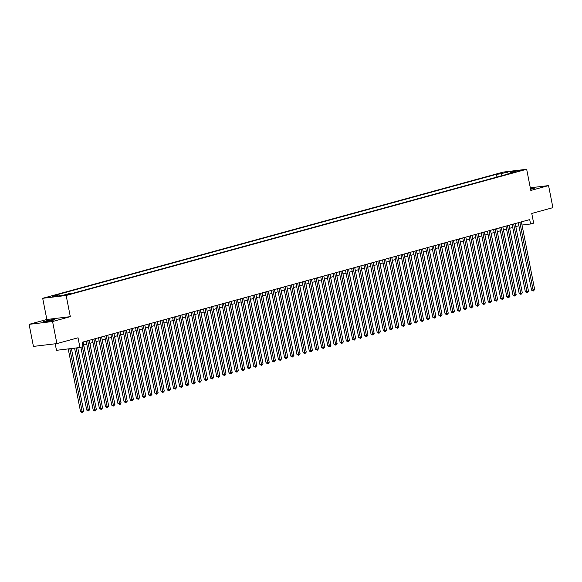 <?xml version="1.0" encoding="UTF-8"?>
<svg xmlns="http://www.w3.org/2000/svg" width="582" height="582" viewBox="0 0 582 582"><rect width="100%" height="100%" fill="white"/><g stroke="black" fill="none" stroke-linecap="round" stroke-linejoin="round"><path stroke-width="0.87" d="M52.918 320.245A5.769 0.429 -11.1 0 0 54.519 319.627A5.769 0.429 -11.1 0 0 50.954 319.925A5.769 0.429 -11.1 0 0 44.799 321.228A5.769 0.429 -11.1 0 0 43.192 321.846A5.769 0.429 -11.1 0 0 46.764 321.548A5.769 0.429 -11.1 0 0 52.918 320.245M530.588 189.266A5.769 0.429 -11.1 0 0 532.872 188.713A5.769 0.429 -11.1 0 0 534.48 188.088A5.769 0.429 -11.1 0 0 530.435 188.466M69.513 294.317L64.653 295.118L69.513 294.317M55.195 343.795L56.476 350.32L79.945 347.505L83.03 346.654L82.164 342.245L529.707 219.589L530.573 224.005L533.665 223.153L531.759 213.448L552.9 207.658L548.571 185.593L530.304 187.79M29.1 324.349L33.429 346.414L56.898 343.591L52.569 321.526L70.313 316.659L66.159 295.481L42.69 298.304L46.851 319.482L29.1 324.349L52.569 321.526M66.159 295.481L526.666 169.275L503.204 172.097L42.69 298.304M516.831 171.115L521.537 170.337L516.831 171.115L516.918 171.559M502.557 175.502L500.855 173.8L496.417 174.338L54.424 295.467L58.862 294.936L52.074 296.798L61.714 295.634L68.509 293.772L72.946 293.241L514.932 172.112L510.494 172.643L510.116 173.429M500.855 173.8L507.642 171.945L517.289 170.781L510.494 172.643M79.945 347.505L78.039 337.793L56.898 343.591M526.666 169.275L530.82 190.452L548.571 185.593M522.003 225.03L530.573 224.005M96.008 407.771L83.713 345.002L86.783 344.166M102.177 406.083L89.89 343.315L92.953 342.471M96.037 341.627L99.129 340.783M102.214 339.939L105.298 339.088M120.7 401.005L108.412 338.237L111.475 337.4M114.559 336.556L117.644 335.705M120.729 334.861L123.82 334.017M139.244 395.92L126.927 333.159L129.99 332.322M133.074 331.478L136.166 330.627M139.251 329.783L142.335 328.939M145.42 328.095L148.512 327.244M163.935 389.154L151.618 326.393L154.688 325.556M157.766 324.712L160.858 323.861M163.942 323.017L167.034 322.173M182.428 384.091L170.14 321.322L173.203 320.478M176.288 319.634L179.38 318.791M182.457 317.939L185.549 317.095M200.972 379.006L188.655 316.244L191.725 315.408M194.81 314.556L197.895 313.713M200.979 312.869L204.071 312.017M207.156 311.174L210.24 310.33M225.663 372.24L213.354 309.478L216.417 308.635M219.501 307.791L222.586 306.947M225.671 306.103L228.762 305.252M231.847 304.408L234.932 303.564M238.016 302.72L241.108 301.869M244.193 301.025L247.277 300.181M250.362 299.33L253.454 298.486M256.538 297.642L259.63 296.798M262.708 295.947L265.799 295.103M268.884 294.259L271.976 293.408M287.37 355.326L275.082 292.557L278.145 291.72M281.23 290.876L284.322 290.025M287.399 289.181L290.491 288.337M293.575 287.493L296.667 286.642M312.061 348.56L299.774 285.791L302.836 284.954M305.921 284.111L309.013 283.259M312.098 282.416L315.182 281.572M330.583 343.482L318.296 280.72L321.359 279.877M324.443 279.033L327.528 278.189M330.612 277.338L333.704 276.494M349.098 338.411L336.811 275.642L339.873 274.799M342.958 273.955L346.05 273.111M349.135 272.267L352.219 271.416M355.304 270.572L358.396 269.728M373.789 331.645L361.502 268.877L364.572 268.033M367.649 267.189L370.741 266.345M373.826 265.501L376.918 264.65M392.312 326.567L380.024 263.799L383.087 262.962M386.172 262.111L389.263 261.267M392.341 260.423L395.433 259.572M410.834 321.49L398.539 258.721L401.609 257.884M417.003 319.802L404.716 257.033L407.778 256.189M410.863 255.345L413.955 254.501M417.039 253.657L420.124 252.806M435.525 314.724L423.238 251.955L426.3 251.118M429.385 250.275L432.47 249.423M435.554 248.579L438.646 247.736M454.069 309.646L441.753 246.884L444.815 246.041M447.9 245.197L450.992 244.353M454.076 243.502L457.161 242.658M460.246 241.814L463.337 240.963M478.76 302.873L466.444 240.111L469.514 239.275M472.591 238.431L475.683 237.58M478.768 236.736L481.86 235.892M497.254 297.809L484.966 235.041L488.029 234.197M491.113 233.353L494.205 232.509M497.283 231.665L500.375 230.814M515.798 292.724L503.481 229.963L506.551 229.126M521.945 291.036L509.657 228.275L512.72 227.431M515.805 226.587L518.897 225.743M496.948 177.037L496.417 174.338M58.862 294.936L59.801 295.867M508.05 173.996L507.642 171.945M70.313 316.659L46.851 319.482M518.3 222.717L531.526 290.12L533.112 289.931L519.842 222.295M534.654 289.509L533.323 291.007L533.112 289.931L534.654 289.509L521.385 221.873M533.323 291.007L531.526 290.12M512.131 224.405L525.35 291.815L526.936 291.626L513.666 223.983M528.485 291.196L527.154 292.702L526.936 291.626L528.485 291.196L515.216 223.561M527.154 292.702L525.35 291.815M505.954 226.1L519.18 293.503L520.766 293.313L507.497 225.678M522.309 292.892L520.977 294.39L520.766 293.313L522.309 292.892L509.039 225.256M520.977 294.39L519.18 293.503M499.785 227.795L513.004 295.198L514.59 295.009L501.32 227.366M516.132 294.579L514.808 296.085L514.59 295.009L516.132 294.579L502.863 226.944M514.808 296.085L513.004 295.198M493.609 229.483L506.835 296.885L508.421 296.696L495.151 229.061M509.963 296.274L508.632 297.773L508.421 296.696L509.963 296.274L496.693 228.639M508.632 297.773L506.835 296.885M509.606 294.448L497.312 231.658M503.452 296.107L491.135 233.346M487.44 231.178L500.658 298.581L502.244 298.391L488.975 230.756M503.786 297.969L502.455 299.468L502.244 298.391L503.786 297.969L490.517 230.327M502.455 299.468L500.658 298.581M491.077 299.497L478.79 236.728M481.263 232.865L494.489 300.268L496.075 300.079L482.805 232.444M497.617 299.657L496.286 301.156L496.075 300.079L497.617 299.657L484.348 232.022M496.286 301.156L494.489 300.268M484.915 301.221L472.62 238.424M475.087 234.561L488.313 301.963L489.899 301.774L476.629 234.139M491.441 301.352L490.109 302.851L489.899 301.774L491.441 301.352L478.171 233.717M490.109 302.851L488.313 301.963M468.917 236.248L482.143 303.659L483.729 303.462L470.46 235.826M485.272 303.04L483.94 304.539L483.729 303.462L485.272 303.04L472.002 235.404M483.94 304.539L482.143 303.659M472.562 304.575L460.275 241.806M462.741 237.943L475.967 305.346L477.553 305.157L464.283 237.521M479.095 304.735L477.764 306.234L477.553 305.157L479.095 304.735L465.826 237.1M477.764 306.234L475.967 305.346M466.415 306.256L454.098 243.494M456.572 239.631L469.798 307.041L471.384 306.845L458.114 239.209M472.926 306.423L471.595 307.929L471.384 306.845L472.926 306.423L459.656 238.787M471.595 307.929L469.798 307.041M460.217 307.958L447.929 245.189M450.395 241.326L463.621 308.729L465.207 308.54L451.938 240.904M466.749 308.118L465.418 309.617L465.207 308.54L466.749 308.118L453.48 240.482M465.418 309.617L463.621 308.729M444.226 243.014L457.452 310.424L459.038 310.235L445.768 242.592M460.58 309.806L459.249 311.312L459.038 310.235L460.58 309.806L447.311 242.17M459.249 311.312L457.452 310.424M447.871 311.37L435.583 248.572M441.694 313.036L429.407 250.267M438.05 244.709L451.276 312.112L452.861 311.923L439.592 244.287M454.404 311.501L453.072 313L452.861 311.923L454.404 311.501L441.134 243.865M453.072 313L451.276 312.112M431.88 246.404L445.106 313.807L446.692 313.618L433.415 245.982M448.235 313.196L446.903 314.695L446.692 313.618L448.235 313.196L434.965 245.553M446.903 314.695L445.106 313.807M425.704 248.092L438.93 315.495L440.516 315.306L427.246 247.67M442.058 314.884L440.727 316.382L440.516 315.306L442.058 314.884L428.788 247.248M440.727 316.382L438.93 315.495M429.349 316.419L417.061 253.65M419.535 249.787L432.761 317.19L434.339 317.001L421.07 249.365M435.889 316.579L435.176 317.91L434.558 318.078L434.339 317.001L435.889 316.579L422.619 248.936M434.558 318.078L432.761 317.19M423.179 318.136L410.885 255.338M413.358 251.475L426.584 318.878L428.17 318.689L414.901 251.053M429.712 318.267L428.381 319.765L428.17 318.689L429.712 318.267L416.443 250.631M428.381 319.765L426.584 318.878M407.189 253.17L420.408 320.573L421.994 320.384L408.724 252.748M423.543 319.962L422.212 321.46L421.994 320.384L423.543 319.962L410.274 252.326M422.212 321.46L420.408 320.573M401.013 254.858L414.238 322.268L415.824 322.072L402.555 254.436M417.367 321.65L416.035 323.156L415.824 322.072L417.367 321.65L404.097 254.014M416.035 323.156L414.238 322.268M404.665 323.214L392.37 260.416M394.843 256.553L408.062 323.956L409.648 323.767L396.378 256.131M411.19 323.345L409.866 324.843L409.648 323.767L411.19 323.345L397.921 255.709M409.866 324.843L408.062 323.956M398.481 324.872L386.193 262.111M388.667 258.241L401.893 325.651L403.479 325.454L390.209 257.819M405.021 325.032L403.69 326.538L403.479 325.454L405.021 325.032L391.751 257.397M403.69 326.538L401.893 325.651M382.498 259.936L395.716 327.339L397.302 327.149L384.033 259.514M398.845 326.728L397.513 328.226L397.302 327.149L398.845 326.728L385.575 259.092M397.513 328.226L395.716 327.339M386.135 328.255L373.848 265.494M376.321 261.624L389.547 329.034L391.133 328.845L377.863 261.202M392.675 328.415L391.344 329.921L391.133 328.845L392.675 328.415L379.406 260.78M391.344 329.921L389.547 329.034M370.145 263.319L383.371 330.722L384.957 330.532L371.687 262.897M386.499 330.11L385.168 331.609L384.957 330.532L386.499 330.11L373.229 262.475M385.168 331.609L383.371 330.722M363.976 265.014L377.201 332.417L378.787 332.227L365.518 264.592M380.33 331.805L378.998 333.304L378.787 332.227L380.33 331.805L367.06 264.163M378.998 333.304L377.201 332.417M379.973 329.979L367.678 267.182M367.62 333.333L355.333 270.565M357.799 266.702L371.025 334.104L372.611 333.915L359.341 266.28M374.153 333.493L372.822 334.992L372.611 333.915L374.153 333.493L360.884 265.858M372.822 334.992L371.025 334.104M361.451 335.057L349.156 272.26M351.63 268.397L364.856 335.799L366.442 335.61L353.172 267.975M367.984 335.188L366.653 336.687L366.442 335.61L367.984 335.188L354.714 267.545M366.653 336.687L364.856 335.799M355.275 336.716L342.987 273.947M345.453 270.084L358.679 337.495L360.265 337.298L346.996 269.662M361.808 336.876L360.476 338.375L360.265 337.298L361.808 336.876L348.538 269.24M360.476 338.375L358.679 337.495M339.284 271.779L352.51 339.182L354.096 338.993L340.826 271.358M355.638 338.571L354.307 340.07L354.096 338.993L355.638 338.571L342.369 270.936M354.307 340.07L352.51 339.182M342.929 340.128L330.641 277.33M333.108 273.467L346.334 340.877L347.92 340.681L334.65 273.045M349.462 340.259L348.131 341.765L347.92 340.681L349.462 340.259L336.192 272.623M348.131 341.765L346.334 340.877M326.938 275.162L340.164 342.565L341.75 342.376L328.474 274.74M343.293 341.954L341.961 343.453L341.75 342.376L343.293 341.954L330.023 274.318M341.961 343.453L340.164 342.565M320.762 276.85L333.988 344.26L335.574 344.064L322.304 276.428M337.116 343.642L335.785 345.148L335.574 344.064L337.116 343.642L323.847 276.006M335.785 345.148L333.988 344.26M336.752 341.794L324.465 279.025M324.407 345.177L312.119 282.408M314.593 278.545L327.819 345.948L329.397 345.759L316.128 278.123M330.947 345.337L330.234 346.668L329.616 346.836L329.397 345.759L330.947 345.337L317.677 277.701M329.616 346.836L327.819 345.948M318.238 346.894L305.943 284.103M308.416 280.233L321.642 347.643L323.228 347.454L309.959 279.811M324.771 347.025L323.439 348.531L323.228 347.454L324.771 347.025L311.501 279.389M323.439 348.531L321.642 347.643M302.247 281.928L315.466 349.331L317.052 349.142L303.782 281.506M318.601 348.72L317.27 350.219L317.052 349.142L318.601 348.72L305.332 281.084M317.27 350.219L315.466 349.331M305.892 350.255L293.597 287.486M296.071 283.623L309.297 351.026L310.883 350.837L297.613 283.201M312.425 350.415L311.094 351.914L310.883 350.837L312.425 350.415L299.155 282.772M311.094 351.914L309.297 351.026M299.723 351.972L287.428 289.174M289.901 285.311L303.12 352.714L304.706 352.525L291.437 284.889M306.248 352.103L304.924 353.601L304.706 352.525L306.248 352.103L292.979 284.467M304.924 353.601L303.12 352.714M293.539 353.638L281.252 290.869M283.725 287.006L296.951 354.409L298.537 354.22L285.267 286.584M300.079 353.798L298.748 355.296L298.537 354.22L300.079 353.798L286.81 286.162M298.748 355.296L296.951 354.409M277.556 288.694L290.774 356.104L292.36 355.908L279.091 288.272M293.903 355.486L292.571 356.984L292.36 355.908L293.903 355.486L280.633 287.85M292.571 356.984L290.774 356.104M281.193 357.021L268.906 294.252M271.379 290.389L284.605 357.792L286.191 357.603L272.922 289.967M287.734 357.181L286.402 358.679L286.191 357.603L287.734 357.181L274.464 289.545M286.402 358.679L284.605 357.792M275.031 358.738L262.737 295.94M265.203 292.077L278.429 359.487L280.015 359.29L266.745 291.655M281.557 358.868L280.226 360.374L280.015 359.29L281.557 358.868L268.287 291.233M280.226 360.374L278.429 359.487M268.848 360.404L256.56 297.635M259.034 293.772L272.26 361.175L273.846 360.986L260.576 293.35M275.388 360.564L274.057 362.062L273.846 360.986L275.388 360.564L262.118 292.928M274.057 362.062L272.26 361.175M262.678 362.091L250.391 299.33M252.857 295.46L266.083 362.87L267.669 362.681L254.399 295.038M269.211 362.251L267.88 363.757L267.669 362.681L269.211 362.251L255.942 294.616M267.88 363.757L266.083 362.87M256.509 363.815L244.214 301.018M246.688 297.155L259.914 364.558L261.5 364.368L248.23 296.733M263.042 363.946L261.711 365.445L261.5 364.368L263.042 363.946L249.773 296.311M261.711 365.445L259.914 364.558M250.355 365.474L238.045 302.713M240.512 298.842L253.737 366.253L255.323 366.063L242.054 298.421M256.866 365.634L255.534 367.14L255.323 366.063L256.866 365.634L243.596 297.999M255.534 367.14L253.737 366.253M244.156 367.169L231.869 304.401M234.342 300.538L247.568 367.94L249.154 367.751L235.885 300.116M250.697 367.329L249.365 368.828L249.154 367.751L250.697 367.329L237.427 299.694M249.365 368.828L247.568 367.94M238.009 368.857L225.7 306.096M228.166 302.233L241.392 369.635L242.978 369.446L229.708 301.811M244.52 369.024L243.189 370.523L242.978 369.446L244.52 369.024L231.25 301.381M243.189 370.523L241.392 369.635M231.811 370.552L219.523 307.783M221.997 303.92L235.223 371.323L236.809 371.134L223.532 303.498M238.351 370.712L237.02 372.211L236.809 371.134L238.351 370.712L225.081 303.077M237.02 372.211L235.223 371.323M215.82 305.615L229.046 373.018L230.632 372.829L217.362 305.194M232.174 372.407L230.843 373.906L230.632 372.829L232.174 372.407L218.905 304.772M230.843 373.906L229.046 373.018M219.465 373.935L207.177 311.166M209.651 307.303L222.877 374.713L224.456 374.517L211.186 306.881M226.005 374.095L224.674 375.594L224.456 374.517L226.005 374.095L212.736 306.459M224.674 375.594L222.877 374.713M213.318 375.623L201.001 312.861M203.474 308.998L216.7 376.401L218.286 376.212L205.017 308.576M219.829 375.79L218.497 377.289L218.286 376.212L219.829 375.79L206.559 308.154M218.497 377.289L216.7 376.401M207.119 377.318L194.832 314.549M197.305 310.686L210.524 378.096L212.11 377.9L198.84 310.264M213.659 377.478L212.328 378.984L212.11 377.9L213.659 377.478L200.39 309.842M212.328 378.984L210.524 378.096M191.129 312.381L204.355 379.784L205.941 379.595L192.671 311.959M207.483 379.173L206.152 380.672L205.941 379.595L207.483 379.173L194.213 311.537M206.152 380.672L204.355 379.784M184.96 314.069L198.178 381.479L199.764 381.29L186.495 313.647M201.307 380.861L199.982 382.367L199.764 381.29L201.307 380.861L188.037 313.225M199.982 382.367L198.178 381.479M178.783 315.764L192.009 383.167L193.595 382.978L180.325 315.342M195.137 382.556L193.806 384.055L193.595 382.978L195.137 382.556L181.868 314.92M193.806 384.055L192.009 383.167M172.614 317.459L185.833 384.862L187.419 384.673L174.149 317.03M188.961 384.244L187.63 385.75L187.419 384.673L188.961 384.244L175.691 316.608M187.63 385.75L185.833 384.862M166.437 319.147L179.663 386.55L181.249 386.361L167.98 318.725M182.792 385.939L181.46 387.437L181.249 386.361L182.792 385.939L169.522 318.303M181.46 387.437L179.663 386.55M160.261 320.842L173.487 388.245L175.073 388.056L161.803 320.42M176.615 387.634L175.284 389.132L175.073 388.056L176.615 387.634L163.346 319.991M175.284 389.132L173.487 388.245M194.781 380.73L182.486 317.939M188.626 382.389L176.31 319.627M176.251 385.779L163.964 323.01M170.09 387.503L157.795 324.705M154.092 322.53L167.318 389.933L168.904 389.744L155.634 322.108M170.446 389.322L169.115 390.82L168.904 389.744L170.446 389.322L157.176 321.686M169.115 390.82L167.318 389.933M157.737 390.857L145.449 328.088M147.915 324.225L161.141 391.628L162.727 391.439L149.458 323.803M164.27 391.017L162.938 392.515L162.727 391.439L164.27 391.017L151 323.381M162.938 392.515L161.141 391.628M151.589 392.537L139.273 329.776M141.746 325.913L154.972 393.323L156.558 393.126L143.288 325.491M158.1 392.704L156.769 394.203L156.558 393.126L158.1 392.704L144.831 325.069M156.769 394.203L154.972 393.323M145.391 394.24L133.103 331.471M135.57 327.608L148.796 395.011L150.382 394.822L137.112 327.186M151.924 394.4L150.593 395.898L150.382 394.822L151.924 394.4L138.654 326.764M150.593 395.898L148.796 395.011M129.4 329.296L142.626 396.706L144.212 396.509L130.943 328.874M145.755 396.087L144.423 397.593L144.212 396.509L145.755 396.087L132.485 328.452M144.423 397.593L142.626 396.706M133.045 397.652L120.758 334.854M123.224 330.991L136.45 398.394L138.036 398.204L124.766 330.569M139.578 397.782L138.247 399.281L138.036 398.204L139.578 397.782L126.309 330.147M138.247 399.281L136.45 398.394M126.898 399.31L114.581 336.549M117.055 332.678L130.281 400.089L131.867 399.899L118.59 332.257M133.409 399.47L132.078 400.976L131.867 399.899L133.409 399.47L120.139 331.835M132.078 400.976L130.281 400.089M110.878 334.374L124.104 401.776L125.69 401.587L112.421 333.952M127.232 401.165L125.901 402.664L125.69 401.587L127.232 401.165L113.963 333.53M125.901 402.664L124.104 401.776M104.709 336.069L117.928 403.472L119.514 403.282L106.244 335.647M121.063 402.853L120.343 404.192L119.732 404.359L119.514 403.282L121.063 402.853L107.794 335.217M119.732 404.359L117.928 403.472M98.533 337.756L111.759 405.159L113.345 404.97L100.075 337.334M114.887 404.548L113.555 406.047L113.345 404.97L114.887 404.548L101.617 336.913M113.555 406.047L111.759 405.159M92.363 339.452L105.582 406.854L107.168 406.665L93.898 339.03M108.718 406.243L107.386 407.742L107.168 406.665L108.718 406.243L95.441 338.6M107.386 407.742L105.582 406.854M114.523 402.7L102.236 339.932M108.354 404.417L96.059 341.619M86.187 341.139L99.413 408.542L100.999 408.353L87.729 340.717M102.541 407.931L101.21 409.43L100.999 408.353L102.541 407.931L89.272 340.295M101.21 409.43L99.413 408.542M74.576 348.145L86.725 410.07L89.854 409.459L77.755 347.767M76.162 347.956L88.522 410.957L86.725 410.07M89.854 409.459L88.522 410.957M80.883 347.243L93.236 410.237L94.822 410.048L82.418 346.821M96.365 409.626L95.041 411.125L94.822 410.048L96.365 409.626L83.095 341.99M95.041 411.125L93.236 410.237M68.225 348.909L80.556 411.765L83.684 411.147L71.397 348.531M69.811 348.72L82.353 412.653L80.556 411.765M83.684 411.147L82.353 412.653"/></g></svg>
